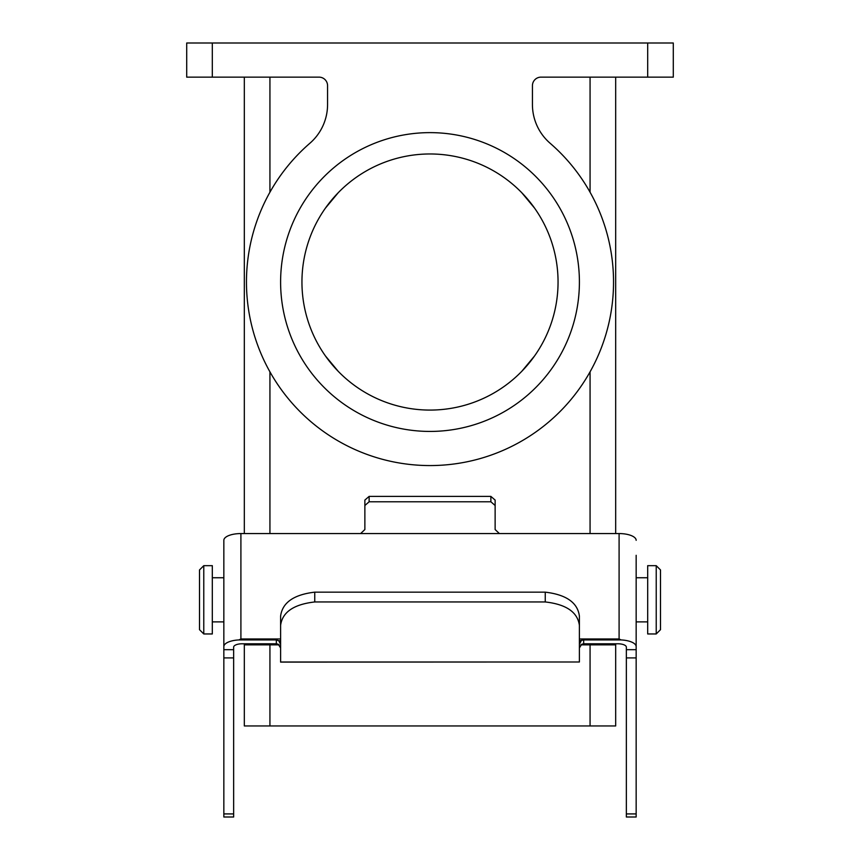<?xml version="1.0" encoding="UTF-8"?>
<svg xmlns="http://www.w3.org/2000/svg" width="860" height="860" viewBox="0 0 860 860"><rect width="100%" height="100%" fill="white"/><g stroke="black" fill="none" stroke-linecap="round" stroke-linejoin="round"><path stroke-width="1.29" d="M615.674 643.785L615.674 644.85L590.067 644.85L615.674 644.85L615.674 725.947L244.326 725.947L244.326 643.785M269.933 725.947L269.933 644.85L279.156 644.85L244.326 644.85L269.933 644.85L269.933 643.785M590.067 725.947L590.067 644.85L580.844 644.85L590.067 644.85L590.067 643.785M244.326 533.565L244.326 77.142M615.674 533.565L615.674 77.142M336.701 194.328L325.424 208.131L338.227 192.726M534.576 208.131L521.773 192.726L534.576 208.131M521.773 371.337L534.576 355.933L521.773 371.337M325.424 355.933L338.227 371.337L325.424 355.933M301.946 282.026A128.054 128.054 0 0 1 494.027 171.129A128.054 128.054 0 0 1 494.027 392.923A128.054 128.054 0 0 1 301.946 282.026M647.688 77.142L540.983 77.142A8.536 8.536 0 0 0 532.437 85.688L532.437 104.544A51.224 51.224 0 0 0 550.131 143.265A183.546 183.546 0 0 1 562.849 408.672A183.546 183.546 0 0 1 297.151 408.672A183.546 183.546 0 0 1 309.869 143.265A51.224 51.224 0 0 0 327.563 104.544L327.563 85.688A8.536 8.536 0 0 0 319.017 77.142L186.706 77.142L186.706 43L673.294 43L673.294 77.142L647.688 77.142L647.688 43M280.607 282.026A149.393 149.393 0 0 0 504.702 411.413A149.393 149.393 0 0 0 504.702 152.65A149.393 149.393 0 0 0 280.607 282.026M647.688 599.818L647.688 633.96L656.223 633.96L656.223 565.665L647.688 565.665L647.688 599.818M656.223 565.665L660.491 569.933L660.491 629.692L656.223 633.96M212.312 633.96L212.312 565.665L203.777 565.665L203.777 633.96L212.312 633.96M203.777 633.96L199.509 629.692L199.509 569.933L203.777 565.665M579.393 640.743L583.661 639.937L621.103 639.937A17.071 6.751 0 0 1 636.163 646.645L636.163 555.313M238.897 639.937L240.907 638.969L240.907 533.565A17.071 6.751 180 0 0 223.837 540.317L223.837 646.645A17.071 6.751 0 0 1 238.897 639.937L276.339 639.937L276.339 643.785L241.423 643.785A8.536 3.376 0 0 0 233.651 647.15L233.651 817L223.837 817L223.837 813.915L233.651 813.915M618.576 643.785A8.536 3.376 180 0 1 626.349 647.15A8.536 3.376 0 0 0 618.576 643.785L583.661 643.785L583.661 639.937M223.837 540.317L223.837 555.313M240.907 533.565L360.598 533.565L364.866 529.556L364.866 505.497L369.133 501.778L490.866 501.778L495.134 505.497L495.134 529.556L499.402 533.565L619.092 533.565L619.092 638.969L621.103 639.937M636.163 540.317A17.071 6.751 180 0 0 619.092 533.565M223.837 646.645L223.837 649.676L233.651 649.676M241.423 643.785A8.536 3.376 180 0 0 233.651 647.15M626.349 813.915L626.349 817L636.163 817L636.163 813.915L626.349 813.915L626.349 647.15M636.163 646.645L636.163 813.915M223.837 649.676L223.837 813.915M280.607 644.344L278.78 640.743L280.607 640.743M581.22 640.743L579.393 644.344M314.749 601.957L314.749 592.153C293.754 594.636 282.37 602.624 280.607 616.115L280.607 625.36C282.36 612.148 293.744 604.354 314.749 601.957L545.251 601.957C566.224 604.333 577.597 612.137 579.393 625.36L579.393 616.115C577.662 602.645 566.278 594.647 545.251 592.153L545.251 601.957M314.749 592.153L545.251 592.153M280.607 661.985L579.393 661.985L280.607 662.114L280.607 625.36M579.393 661.985L579.393 625.36M276.339 643.785L278.296 644.258L280.607 647.967M579.393 647.967L581.704 644.258L583.661 643.785M369.133 501.778L369.133 496.392L490.866 496.392L490.866 501.778M495.134 505.497L495.134 500.079L490.866 496.392M369.133 496.392L364.866 500.079L364.866 505.497M276.339 639.937L278.78 640.743M590.067 533.565L590.067 371.842M269.933 533.565L269.933 371.842M590.067 192.221L590.067 77.142M212.312 77.142L212.312 43M269.933 192.221L269.933 77.142M636.163 657.911L626.349 657.911M636.163 649.676L626.349 649.676M360.598 533.565L499.402 533.565M619.092 638.969L579.393 638.969M280.607 638.969L240.907 638.969M223.837 657.911L233.651 657.911M647.688 577.748L636.163 577.748M647.688 621.877L636.163 621.877M212.312 621.877L223.837 621.877M212.312 577.748L223.837 577.748"/></g></svg>
